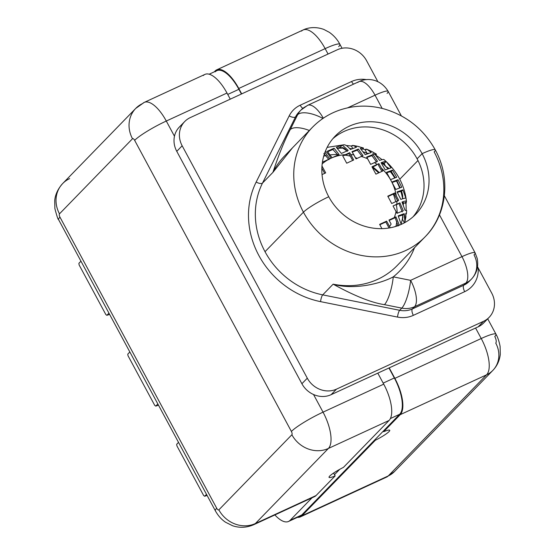 <?xml version="1.0" encoding="UTF-8"?>
<svg xmlns="http://www.w3.org/2000/svg" width="555" height="555" viewBox="0 0 555 555"><rect width="100%" height="100%" fill="white"/><g stroke="black" fill="none" stroke-linecap="round" stroke-linejoin="round"><path stroke-width="0.83" d="M288.551 521.457A30.865 12.363 -114.8 0 1 274.885 514.936A30.865 12.363 -114.8 0 0 290.105 520.34L312.021 497.8L290.105 520.34L301.781 514.957L399.69 414.266L390.387 418.553L399.69 414.266A30.865 12.363 -114.8 0 0 394.327 377.969L388.958 367.993L394.327 377.969A30.865 12.363 65.2 0 1 399.69 414.266L383.304 431.117L383.63 431.728A14.305 1.998 -28.3 0 1 389.048 431.582A14.305 1.998 -28.3 0 1 375.333 440.261L301.899 515.782L388.271 475.926L486.596 374.812L400.224 414.661L383.63 431.728L383.304 431.117L375.007 439.65L375.333 440.261A14.305 1.998 151.7 0 0 389.742 430.291A14.305 1.998 151.7 0 0 383.63 431.728L400.224 414.661A30.865 12.363 -114.8 0 0 394.862 378.364L481.234 338.515L475.586 328.026L481.234 338.515A30.865 12.363 65.2 0 1 486.596 374.812L400.224 414.661A30.865 12.363 65.2 0 0 394.862 378.364L481.234 338.515A25.252 3.524 -28.3 0 1 496.004 334.221A25.252 3.524 151.7 0 0 481.234 338.515A30.865 12.363 -114.8 0 1 486.596 374.812A25.252 22.866 44.2 0 0 492.847 370.4A25.252 22.866 44.2 0 0 495.754 343.101A5.612 2.248 65.2 0 0 494.776 336.497A25.252 3.524 151.7 0 0 496.004 334.221C496.024 334.485 498.39 337.558 500.104 346.341L500.284 354.506C499.472 360.799 496.996 366.099 492.847 370.4A25.252 22.866 -135.8 0 1 486.596 374.812L388.271 475.926A30.865 12.363 65.2 0 1 386.71 477.043A30.865 12.363 -114.8 0 0 388.271 475.926A25.252 22.866 44.2 0 0 394.522 471.514A25.252 22.866 -135.8 0 1 388.271 475.926L301.899 515.782A30.865 12.363 65.2 0 1 297.466 517.343A30.865 12.363 -114.8 0 0 300.345 516.892A30.865 12.363 -114.8 0 0 301.899 515.782L375.333 440.261L375.007 439.65L301.781 514.957A30.865 12.363 65.2 0 1 300.22 516.074L288.551 521.457A30.865 12.363 -114.8 0 0 290.105 520.34L301.781 514.957A30.865 12.363 -114.8 0 1 298.361 516.532M339.674 469.37L334.498 474.685L333.611 473.04L334.498 474.685L339.674 469.37M383.172 383.116L394.327 377.969L383.172 383.116M209.166 74.203L216.838 70.665A30.865 12.363 65.2 0 1 238.9 89.299L241.425 94.003L238.9 89.299L227.744 94.447L238.9 89.299A30.865 12.363 -114.8 0 0 215.278 71.782M214.306 71.831L215.16 70.957A30.865 12.363 65.2 0 1 238.775 88.474L241.689 93.885L238.775 88.474A30.865 12.363 -114.8 0 0 216.721 69.84A30.865 12.363 -114.8 0 0 215.16 70.957L214.306 71.831M389.215 367.875L394.862 378.364L389.215 367.875M328.06 54.029L325.147 48.625L238.775 88.474L325.147 48.625A25.252 3.524 -28.3 0 1 339.91 44.331A25.252 3.524 151.7 0 0 325.147 48.625A30.865 12.363 -114.8 0 0 303.085 29.991A30.865 12.363 65.2 0 1 325.147 48.625L328.06 54.029M338.689 46.613A25.252 3.524 151.7 0 0 339.91 44.331L342.033 48.264M339.91 44.331C337.44 39.572 333.923 35.575 329.358 32.343L323.884 29.45C314.956 26.14 307.088 27.916 303.085 29.991A30.865 12.363 -114.8 0 0 301.531 31.101M486.138 319.846A22.45 20.327 -135.8 0 1 478.181 326.826L377.802 373.14L478.181 326.826L483.571 321.283A22.45 20.327 44.2 0 0 491.709 293.096L478.195 268.003A27.916 25.28 -135.8 0 1 464.708 291.652L413.35 315.351A27.916 25.28 -135.8 0 1 397.519 317.072L320.568 301.642A84.034 76.097 -135.8 0 1 256.167 182.047L289.19 115.877A27.916 25.28 -135.8 0 1 300.2 105.214L351.558 81.516A27.916 25.28 -135.8 0 1 366.564 79.649A27.916 25.28 44.2 0 0 351.558 81.516L300.2 105.214A27.916 25.28 44.2 0 0 289.19 115.877L256.167 182.047A84.034 76.097 44.2 0 0 320.568 301.642L397.519 317.072A27.916 25.28 44.2 0 0 413.35 315.351L464.708 291.652A27.916 25.28 44.2 0 0 478.195 268.003L491.709 293.096A22.45 20.327 44.2 0 1 489.128 317.356A22.45 20.327 44.2 0 1 483.571 321.283L336.51 389.131L483.571 321.283L478.181 326.826A22.45 20.327 -135.8 0 0 483.731 322.906L489.128 317.356M397.123 265.602A78.56 71.144 -135.8 0 1 333.132 284.167C351.898 289.828 378.135 284.826 393.28 276.869A84.173 76.229 44.2 0 0 414.536 247.69A84.173 76.229 -135.8 0 1 393.28 276.869L410.617 280.344L461.975 256.646A22.45 8.991 65.2 0 1 465.874 283.043A22.45 20.327 44.2 0 0 471.424 279.123A22.45 20.327 -135.8 0 1 465.874 283.043L463.758 285.221A5.474 2.192 -114.8 0 0 464.708 291.652A5.474 2.192 65.2 0 1 463.758 285.221A22.45 20.327 -135.8 0 0 469.308 281.302A22.45 20.327 -135.8 0 1 463.758 285.221L412.4 308.92L463.758 285.221L465.874 283.043L414.516 306.742L412.4 308.92A22.45 20.327 -135.8 0 1 399.669 310.3L401.785 308.122A22.45 20.327 44.2 0 0 414.516 306.742L412.4 308.92A22.45 20.327 -135.8 0 1 399.669 310.3L322.719 294.872A78.56 71.144 -135.8 0 1 265.019 251.699L303.439 212.19A78.56 71.144 44.2 0 0 425.123 236.805A78.56 71.144 44.2 0 0 434.163 151.876A22.45 3.129 151.7 0 0 435.252 149.85A22.45 3.129 151.7 0 0 422.126 153.666A56.117 50.817 44.2 0 0 349.095 126.283A56.117 50.817 44.2 0 0 328.754 196.748A22.45 3.129 151.7 0 0 303.439 212.19L265.019 251.699A78.56 71.144 -135.8 0 1 262.515 183.06L272.928 172.355A78.56 71.144 -135.8 0 1 284.472 156.066L312.472 127.261A78.56 71.144 44.2 0 0 303.439 212.19A78.56 71.144 -135.8 0 1 312.472 127.261C323.225 116.349 336.392 109.599 351.981 107.018C362.949 105.325 373.973 106.047 385.052 109.196C407.092 115.96 423.826 129.509 435.252 149.85A22.45 3.129 -28.3 0 0 422.126 153.666A56.117 50.817 44.2 0 0 335.206 136.086A56.117 50.817 44.2 0 0 328.754 196.748A56.117 50.817 44.2 0 0 401.778 224.13A56.117 50.817 44.2 0 0 422.126 153.666L417.103 158.827L422.126 153.666A56.117 50.817 44.2 0 1 415.667 214.327A56.117 50.817 44.2 0 1 328.754 196.748A22.45 3.129 -28.3 0 0 303.439 212.19A78.56 71.144 -135.8 0 0 425.123 236.805L397.123 265.602A78.56 71.144 -135.8 0 1 333.132 284.167L322.719 294.872L399.669 310.3L401.785 308.122L384.455 304.646C371.607 302.746 354.499 295.919 333.132 284.167L322.719 294.872A5.474 1.346 -78.7 0 0 320.568 301.642A5.474 1.346 101.3 0 1 322.719 294.872A78.56 71.144 -135.8 0 1 265.019 251.699A78.56 71.144 -135.8 0 1 262.515 183.06L272.928 172.355C278.624 155.011 284.389 140.762 290.216 129.627L297.653 114.719L295.537 116.897A22.45 20.327 -135.8 0 1 298.833 112.242L300.949 110.063A22.45 20.327 44.2 0 0 297.653 114.719L295.537 116.897L262.515 183.06A5.474 2.227 26.5 0 1 256.167 182.047A5.474 2.227 -153.5 0 0 262.515 183.06L295.537 116.897A5.474 2.227 26.5 0 1 289.19 115.877A5.474 2.227 -153.5 0 0 295.537 116.897A22.45 20.327 -135.8 0 1 298.833 112.242M461.975 256.646L439.477 214.875L461.975 256.646A22.45 3.129 -28.3 0 1 475.101 252.83A22.45 3.129 151.7 0 0 461.975 256.646A22.45 8.991 -114.8 0 1 465.874 283.043L414.516 306.742A22.45 8.991 -114.8 0 0 410.617 280.344L461.975 256.646M382.159 108.426L375.034 95.189L347.631 107.837L375.034 95.189A22.45 8.991 -114.8 0 0 358.995 81.634A22.45 8.991 65.2 0 1 375.034 95.189A22.45 3.129 -28.3 0 1 388.16 91.374A22.45 3.129 151.7 0 0 375.034 95.189L382.159 108.426M306.506 106.144A22.45 20.327 44.2 0 0 300.949 110.063L307.637 105.332A22.45 8.991 65.2 0 1 323.308 118.208A22.45 8.991 -114.8 0 0 307.637 105.332A22.45 8.991 -114.8 0 0 306.506 106.144M469.308 281.302L471.424 279.123A22.45 20.327 44.2 0 0 474.012 254.856A22.45 3.129 151.7 0 0 475.101 252.83L444.375 195.769M184.746 121.517A22.45 20.327 44.2 0 1 190.296 117.598L337.364 49.742A22.45 20.327 44.2 0 1 366.577 60.696L377.865 81.668L366.577 60.696A22.45 20.327 44.2 0 0 337.364 49.742L190.296 117.598A22.45 20.327 44.2 0 0 182.158 145.785L307.297 378.184A22.45 20.327 44.2 0 0 336.51 389.131L331.113 394.681A22.45 20.327 -135.8 0 1 313.54 394.515A22.45 20.327 -135.8 0 1 301.899 383.727L307.297 378.184L182.158 145.785L176.768 151.328A22.45 20.327 -135.8 0 1 174.464 136.232A22.45 20.327 -135.8 0 1 179.348 127.06L184.746 121.517A22.45 20.327 44.2 0 0 182.158 145.785L176.768 151.328L301.899 383.727L307.297 378.184A22.45 20.327 44.2 0 0 336.51 389.131L331.113 394.681L377.802 373.14L331.113 394.681A22.45 20.327 -135.8 0 1 313.54 394.515L323.038 412.15L383.727 384.15L377.802 373.14L383.727 384.15A30.865 12.363 65.2 0 1 389.09 420.447L328.4 448.447L255.383 523.538L316.072 495.539L335.158 475.912A14.305 1.998 -28.3 0 1 329.739 476.058A14.305 1.998 -28.3 0 1 343.455 467.379L389.09 420.447L328.4 448.447A30.865 12.363 -114.8 0 0 323.038 412.15L383.727 384.15A30.865 12.363 -114.8 0 1 389.09 420.447L343.455 467.379A14.305 1.998 151.7 0 0 329.046 477.349A14.305 1.998 151.7 0 0 335.158 475.912L334.498 474.685L335.158 475.912L316.072 495.539A30.865 12.363 65.2 0 1 314.512 496.656L253.822 524.655A30.865 12.363 -114.8 0 0 255.383 523.538L316.072 495.539A30.865 12.363 -114.8 0 1 312.694 497.113M478.195 268.003L477.536 266.775L478.195 268.003A5.474 1.623 -4.2 0 1 477.328 267.954M399.78 179.223L417.977 160.513L399.78 179.223M332.799 138.764A56.117 50.817 -135.8 0 1 417.103 158.827A56.117 50.817 -135.8 0 1 413.059 216.811A56.117 50.817 44.2 0 0 417.103 158.827A56.117 50.817 44.2 0 0 332.799 138.764M412.4 308.92A5.474 2.192 -114.8 0 0 413.35 315.351A5.474 2.192 65.2 0 1 412.4 308.92M399.669 310.3A5.474 1.346 -78.7 0 0 397.519 317.072A5.474 1.346 101.3 0 1 399.669 310.3M302.843 108.329A5.474 2.192 65.2 0 1 300.2 105.214A5.474 2.192 -114.8 0 0 302.843 108.329M353.542 84.152A5.474 2.192 65.2 0 1 351.558 81.516A5.474 2.192 -114.8 0 0 353.542 84.152M300.949 110.063A22.45 20.327 -135.8 0 0 297.653 114.719A22.45 9.151 26.5 0 1 322.927 118.465A22.45 9.151 -153.5 0 0 297.653 114.719L290.216 129.627A22.45 9.151 -153.5 0 1 309.336 130.494A22.45 9.151 -153.5 0 0 290.216 129.627C284.389 140.762 278.624 155.011 272.928 172.355L292.534 147.769L272.928 172.355A78.56 71.144 -135.8 0 1 284.472 156.066M387.071 93.4A22.45 3.129 151.7 0 0 388.16 91.374C380.612 78.81 367.292 77.478 358.995 81.634A22.45 8.991 -114.8 0 0 357.864 82.445M414.516 306.742A22.45 20.327 -135.8 0 1 401.785 308.122A22.45 5.529 -78.7 0 0 410.617 280.344A22.45 8.991 65.2 0 1 414.516 306.742M393.28 276.869L410.617 280.344A22.45 5.529 101.3 0 1 401.785 308.122L384.455 304.646A22.45 5.529 -78.7 0 0 393.28 276.869C378.135 284.826 351.898 289.828 333.132 284.167C354.499 295.919 371.607 302.746 384.455 304.646A22.45 5.529 -78.7 0 0 393.28 276.869M388.965 220.057L391.129 224.074A46.294 41.923 -135.8 0 1 389.527 226.509L386.634 221.133L379.634 224.366L381.937 228.653L379.634 224.366L386.634 221.133L389.527 226.509A46.294 41.923 44.2 0 0 391.129 224.074L388.965 220.057L394.265 217.609L388.965 220.057M322.039 174.589L325.695 172.896L321.976 166L325.695 172.896L322.039 174.589M322.191 163.822A46.294 41.923 -135.8 0 1 330.926 158.265A46.294 41.923 -135.8 0 1 345.453 154.623L342.747 155.865L346.702 163.205L353.701 159.972L350.809 154.602A46.294 41.923 -135.8 0 1 353.875 154.88L356.039 158.897L361.34 156.454A46.294 41.923 -135.8 0 1 367.653 158.82L370.643 164.377L374.479 162.608A46.294 41.923 -135.8 0 1 377.088 164.453L371.961 166.819L375.915 174.159L382.915 170.926L381.389 168.096A46.294 41.923 -135.8 0 1 396.298 195.776L394.771 192.946L387.765 196.179L391.719 203.512L396.846 201.146A46.294 41.923 -135.8 0 1 396.874 204.191L393.037 205.96L396.027 211.517A46.294 41.923 -135.8 0 1 394.265 217.609A46.294 41.923 44.2 0 0 396.027 211.517L396.971 213.321L403.277 210.803L399.926 202.852L396.874 204.191A46.294 41.923 44.2 0 0 396.846 201.146L398.677 200.327L396.298 195.776A46.294 41.923 44.2 0 0 381.389 168.096L378.919 163.635L377.088 164.453A46.294 41.923 44.2 0 0 374.479 162.608L377.532 161.262L372.981 154.533L366.675 157.058L367.653 158.82A46.294 41.923 44.2 0 0 361.34 156.454L363.019 155.684L358.377 149.059L351.967 151.681L353.875 154.88A46.294 41.923 44.2 0 0 350.809 154.602L349.712 152.68L345.453 154.623A46.294 41.923 44.2 0 0 330.926 158.265A14.028 5.619 -114.8 0 0 325.417 151.147A14.028 5.619 65.2 0 1 330.926 158.265A46.294 41.923 44.2 0 0 322.191 163.822M395.986 226.162A57.519 52.087 44.2 0 0 396.797 221.542A57.519 52.087 -135.8 0 1 395.986 226.162M397.213 213.21A57.519 52.087 44.2 0 0 396.353 204.899A57.519 52.087 -135.8 0 1 397.213 213.21M395.68 201.687A57.519 52.087 44.2 0 0 393.315 194.09A57.519 52.087 -135.8 0 1 395.68 201.687M379.266 172.612A57.519 52.087 44.2 0 0 372.759 166.923A57.519 52.087 -135.8 0 1 379.266 172.612M357.288 158.321A57.519 52.087 44.2 0 0 355.353 157.62A57.519 52.087 -135.8 0 1 357.288 158.321M350.358 156.156A57.519 52.087 44.2 0 0 345.321 155.15A57.519 52.087 -135.8 0 1 350.358 156.156M337.731 154.512A57.519 52.087 44.2 0 0 330.378 154.894A57.519 52.087 -135.8 0 1 337.731 154.512M326.167 155.58A57.519 52.087 44.2 0 0 323.711 156.149A57.519 52.087 -135.8 0 1 326.167 155.58M404.255 222.902A60.328 54.626 44.2 0 0 404.317 222.652L404.907 221.611L404.193 213.661L398.192 215.867L401.14 224.234L402.236 223.922L401.14 224.234L398.192 215.867L404.193 213.661C405.469 218.725 405.511 221.722 404.317 222.652L402.368 219.024A57.519 52.087 44.2 0 0 402.965 215.583A57.519 52.087 -135.8 0 1 402.368 219.024L402.881 217.969L402.888 215L398.393 216.318L402.888 215L404.193 213.661L402.888 215L402.368 219.024L404.317 222.652A60.328 54.626 -135.8 0 1 404.255 222.902M406.114 210.178A60.328 54.626 44.2 0 0 405.962 204.046L406.468 201.416C406.517 200.75 405.032 200.952 402.007 202.034L405.046 210.31L406.669 210.567L405.046 210.31L402.007 202.034C405.032 200.952 406.517 200.75 406.468 201.416L405.962 204.046L405.226 202.686L406.468 201.416L405.226 202.686L403.256 203.602A57.519 52.087 44.2 0 0 403.152 202.506A57.519 52.087 -135.8 0 1 403.256 203.602L403.776 202.783L402.271 202.644L403.256 203.602L405.226 202.686L405.962 204.046A60.328 54.626 -135.8 0 1 406.114 210.178M382.02 159.673A60.328 54.626 44.2 0 0 375.777 155.206L376.276 154.033L374.75 154.04L379.613 160.444C382.638 159.368 384.122 159.16 384.074 159.826C384.122 159.16 382.638 159.368 379.613 160.444L374.75 154.04C376.512 153.707 376.852 154.096 375.77 155.199A60.328 54.626 44.2 0 1 382.02 159.673M374.431 154.373A60.328 54.626 44.2 0 0 372.884 153.478M365.072 149.753A60.328 54.626 44.2 0 0 362.88 148.934L363.289 147.956L360.306 148.4L365.259 154.706L371.26 152.507L367.098 149.378L365.072 149.753L367.021 153.381A57.519 52.087 44.2 0 0 363.289 151.834A57.519 52.087 -135.8 0 1 367.021 153.381A57.519 52.087 -135.8 0 1 367.722 153.707A57.519 52.087 44.2 0 0 367.021 153.381L368.95 153.242L367.021 153.381L365.072 149.753A60.328 54.626 44.2 0 0 362.88 148.934C364.149 147.727 363.289 147.547 360.306 148.4L365.259 154.706L371.26 152.507C368.118 149.357 366.057 148.442 365.072 149.753M351.426 146.069A60.328 54.626 44.2 0 0 346.244 145.535A60.328 54.626 44.2 0 1 351.426 146.069L352.758 148.539L351.426 146.069L353.237 145.479L356.49 147.2C354.173 145.334 352.487 144.959 351.426 146.069M390.2 227.8L389.527 226.509L390.2 227.8M394.341 226.849L399.212 224.893L395.951 216.845L394.265 217.609L395.951 216.845L399.212 224.893L394.341 226.849M343.906 144.765C345.654 144.737 347.818 146.312 350.399 149.489L356.49 147.2L350.399 149.489C347.818 146.312 345.654 144.737 343.906 144.765M356.622 146.104L359.258 146.735M371.253 151.244L373.335 152.327M383.165 159.465L382.242 159.625L383.165 159.465M405.906 214.542L406.392 213.779L405.747 213.391L405.837 217.484M386.558 172.307L390.519 179.64L396.686 177.26L392.531 170.135L386.558 172.307L390.519 179.64L396.686 177.26L392.531 170.135L386.558 172.307M381.077 162.747L385.219 169.885L391.06 167.853L386.134 161.512C385.552 161.262 383.866 161.671 381.077 162.747L385.219 169.885L391.06 167.853L386.134 161.512C385.552 161.262 383.866 161.671 381.077 162.747M327.311 151.244L332.091 157.731L339.084 154.512L334.103 148.227L327.311 151.244L332.091 157.731L339.084 154.512L334.103 148.227L327.311 151.244M336.281 147.311L341.401 153.451L348.207 150.419L342.317 145.077L336.281 147.311L341.401 153.451L348.207 150.419L342.317 145.077L336.281 147.311M391.837 182.082L395.777 189.435L401.751 187.257L398.004 179.709L391.837 182.082L398.004 179.709L401.751 187.257L395.777 189.435L391.837 182.082M397.075 191.898L400.835 199.439C403.624 198.364 405.31 197.955 405.892 198.204L402.909 189.865L397.075 191.898L402.909 189.865L405.892 198.204C405.31 197.955 403.624 198.364 400.835 199.439L397.075 191.898M329.76 158.806L324.973 152.327L329.76 158.806L322.746 162.046L329.76 158.806M322.497 161.623L322.746 162.046L322.497 161.623M388.701 227.363L385.801 221.986L379.835 224.74L385.801 221.986L386.634 221.133L385.801 221.986L388.701 227.363M324.661 173.375L321.858 168.179L324.661 173.375M344.62 155.476L348.866 153.541L344.62 155.476M352.668 160.451L348.866 153.541L349.712 152.68L342.747 155.865L346.702 163.205L353.701 159.972L349.712 152.68L348.866 153.541L352.668 160.451M376.262 165.307L372.162 167.194L376.262 165.307M381.882 171.405L378.08 164.495L378.919 163.635L371.961 166.819L375.915 174.159L382.915 170.926L378.919 163.635L378.08 164.495L381.882 171.405M395.465 196.63L393.939 193.799L387.973 196.553L393.939 193.799L394.771 192.946L396.298 195.776L398.677 200.327L391.719 203.512L387.765 196.179L394.771 192.946L393.939 193.799L397.838 201.194L395.465 196.63M396.041 205.045L399.926 202.852L403.277 210.803L396.971 213.321L393.037 205.96L399.926 202.852L396.041 205.045M393.44 218.462L389.173 220.432L395.118 217.699L395.951 216.845L393.44 218.462M401.078 223.963A57.519 52.087 44.2 0 0 402.368 219.024A57.519 52.087 44.2 0 1 401.078 223.963M403.381 205.357A57.519 52.087 44.2 0 0 403.256 203.602A57.519 52.087 44.2 0 1 403.381 205.357M402.632 198.78A57.519 52.087 44.2 0 0 402.361 197.365A57.519 52.087 44.2 0 0 400.779 191.232A57.519 52.087 -135.8 0 1 402.361 197.365L402.507 194.652L401.549 191.267L397.297 192.321L401.549 191.267L402.909 189.865L401.549 191.267C402.736 194.958 403.006 196.99 402.361 197.365L403.055 198.648L402.361 197.365A57.519 52.087 44.2 0 1 402.632 198.78M399.607 187.881A57.519 52.087 44.2 0 0 396.43 180.93A57.519 52.087 -135.8 0 1 399.607 187.881M394.688 177.898A57.519 52.087 44.2 0 0 390.234 171.523A57.519 52.087 -135.8 0 1 394.688 177.898M387.917 168.782A57.519 52.087 44.2 0 0 385.704 166.424A57.519 52.087 44.2 0 0 383.172 164.002A57.519 52.087 44.2 0 0 382.097 163.052A57.519 52.087 -135.8 0 1 383.172 164.002L383.651 163.017L381.389 163.253L383.172 164.002L386.134 161.512L384.15 163.545L385.704 166.424A57.519 52.087 -135.8 0 1 387.917 168.782M372.356 156.121A57.519 52.087 44.2 0 0 371.628 155.705A57.519 52.087 -135.8 0 1 372.356 156.121M352.023 148.83A57.519 52.087 44.2 0 0 349.574 148.483A57.519 52.087 -135.8 0 1 352.023 148.83M347.007 150.946L342.04 147.609L340.888 148.15A57.519 52.087 -135.8 0 1 343.781 148.109A57.519 52.087 -135.8 0 1 343.843 148.109A57.519 52.087 44.2 0 0 343.781 148.109A57.519 52.087 44.2 0 0 340.888 148.15A57.519 52.087 44.2 0 0 337.593 148.379A57.519 52.087 44.2 0 0 337.516 148.393M328.928 159.66L323.849 153.478L328.928 159.66M398.143 225.989L395.118 217.699L398.143 225.989M402.215 211.899L399.066 203.734L402.215 211.899M376.672 162.15L371.919 155.636L366.897 157.453L371.919 155.636L372.981 154.533L366.675 157.058L370.643 164.377L377.532 161.262L372.981 154.533L371.919 155.636L376.672 162.15M362.186 156.545L357.309 150.155L352.238 152.084L357.309 150.155L358.377 149.059L351.967 151.681L356.039 158.897L363.019 155.684L358.377 149.059L357.309 150.155L362.186 156.545M337.613 147.984L337.135 148.032L337.593 148.379L340.333 147.117L342.317 145.077L340.333 147.117L340.888 148.15C342.303 146.839 344.447 147.901 347.319 151.335M388.993 168.401L385.704 166.424L388.993 168.401M395.174 177.725L391.282 171.419L386.779 172.709L391.282 171.419L392.531 170.135L391.282 171.419L395.174 177.725M338.252 155.365L332.861 149.51L327.769 151.688L332.861 149.51L334.103 148.227L332.861 149.51L338.252 155.365M400.148 187.701L396.881 180.868L392.045 182.47L396.881 180.868L398.004 179.709L396.881 180.868L400.148 187.701M383.172 164.002A57.519 52.087 -135.8 0 1 385.704 166.424L384.15 163.545L383.172 164.002M361.458 149.586L362.88 148.934L361.458 149.586M371.836 151.55L376.241 154.006M337.593 148.379A57.519 52.087 -135.8 0 1 340.888 148.15L340.333 147.117L337.593 148.379M355.193 146.243L356.49 146.083M356.657 146.111L363.171 147.894M405.934 216.873L405.809 214.632M144.231 102.404L204.927 74.398A30.865 12.363 65.2 0 1 226.981 93.039L166.292 121.039A28.055 3.913 151.7 0 0 134.65 140.346A2.803 1.124 -114.8 0 0 132.499 138.75L59.482 213.848A2.803 1.124 -114.8 0 0 59.968 217.144L216.721 508.255A2.803 1.124 -114.8 0 0 218.864 509.851L291.881 434.752A2.803 1.124 -114.8 0 0 291.396 431.457L134.65 140.346A28.055 3.913 -28.3 0 1 166.292 121.039A30.865 12.363 -114.8 0 0 144.231 102.404A30.865 12.363 -114.8 0 0 142.67 103.521A28.055 25.412 44.2 0 0 135.725 108.419A28.055 25.412 44.2 0 0 132.499 138.75L59.482 213.848A2.803 1.124 -114.8 0 0 59.968 217.144L216.721 508.255A2.803 1.124 -114.8 0 0 218.864 509.851L291.881 434.752A2.803 1.124 -114.8 0 0 291.396 431.457L134.65 140.346A2.803 1.124 -114.8 0 0 132.499 138.75A28.055 25.412 -135.8 0 1 135.725 108.419L144.231 102.404A30.865 12.363 65.2 0 1 166.292 121.039L174.464 136.232A22.45 20.327 -135.8 0 1 182.338 124.577M203.366 75.515A30.865 12.363 -114.8 0 1 226.981 93.039L230.269 99.151L226.981 93.039L166.292 121.039L174.464 136.232A22.45 20.327 -135.8 0 0 176.768 151.328L301.899 383.727A22.45 20.327 -135.8 0 0 313.54 394.515L323.038 412.15A28.055 3.913 151.7 0 0 291.396 431.457A28.055 3.913 -28.3 0 1 323.038 412.15A30.865 12.363 65.2 0 1 328.4 448.447A28.055 25.412 -135.8 0 1 291.881 434.752A28.055 25.412 44.2 0 0 328.4 448.447L255.383 523.538A28.055 25.412 -135.8 0 1 218.864 509.851A28.055 25.412 44.2 0 0 255.383 523.538A30.865 12.363 65.2 0 1 253.822 524.655C246.711 527.743 239.635 528.103 232.607 525.751L225.58 522.255C221.494 519.542 218.08 515.72 215.354 510.787A28.055 3.913 -28.3 0 1 216.721 508.255A28.055 3.913 151.7 0 0 215.354 510.787L58.608 219.676A28.055 3.913 -28.3 0 1 59.968 217.144A28.055 3.913 151.7 0 0 58.608 219.676C58.122 219.87 56.881 216.186 54.889 208.625L54.716 200.528C54.959 198.107 55.757 191.232 62.708 183.518A28.055 25.412 44.2 0 0 59.482 213.848A28.055 25.412 -135.8 0 1 62.708 183.518L135.725 108.419M69.653 178.613A28.055 25.412 44.2 0 0 62.708 183.518M178.523 442.384L176.684 444.277L176.92 445.887L203.629 495.49L204.677 496.26L206.516 494.366L204.677 496.26L207.091 495.435L204.677 496.26L203.629 495.49L176.92 445.887L176.684 444.277L178.523 442.384M129.849 351.988L127.775 354.132L128.011 355.734L154.713 405.337L155.761 406.114L157.842 403.971L155.761 406.114L158.487 405.178L155.761 406.114L154.713 405.337L128.011 355.734L127.775 354.132L129.849 351.988M80.961 261.19L78.879 263.334L79.122 264.936L105.825 314.539L106.872 315.316L108.953 313.173L106.872 315.316L109.599 314.38L106.872 315.316L105.825 314.539L79.122 264.936L78.879 263.334L80.961 261.19M303.085 29.991L216.721 69.84M492.847 370.4L394.522 471.514L386.71 477.043L300.345 516.892M487.706 318.82L496.004 334.221M425.123 236.805C446.595 215.43 451.305 178.807 435.252 149.85M307.637 105.332L358.995 81.634M388.16 91.374L401.355 115.884M471.424 279.123C476.787 273.462 478.708 266.546 477.189 258.366L475.101 252.83M356.248 157.932L357.233 158.348M372.218 167.173L378.711 172.869M327.131 147.38L343.933 144.765M353.355 145.493L356.685 146.118M367.486 149.517L371.441 151.335M383.977 159.583C397.061 170.954 404.553 184.877 406.468 201.354M406.676 210.532L406.399 213.758M405.871 217.289L404.977 221.362"/></g></svg>
